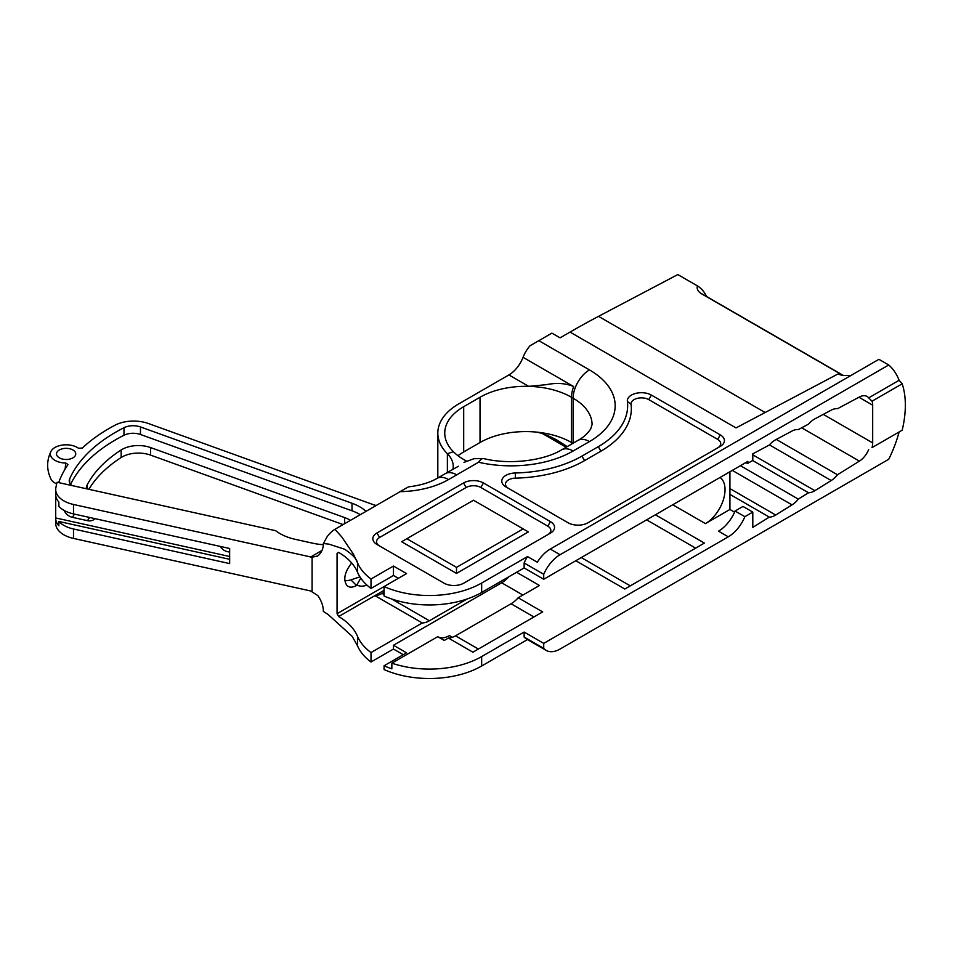 <?xml version="1.0" encoding="UTF-8"?>
<svg xmlns="http://www.w3.org/2000/svg" width="953" height="953" viewBox="0 0 953 953"><rect width="100%" height="100%" fill="white"/><g stroke="black" fill="none" stroke-linecap="round" stroke-linejoin="round"><path stroke-width="1.43" d="M229.649 551.954A9.244 7.04 33.6 0 1 227.648 551.716A9.244 7.04 33.6 0 1 220.25 546.426M57.514 451.436A9.625 5.563 180 0 1 72.94 449.983A9.625 5.563 180 0 1 75.358 455.51A9.625 5.563 180 0 1 59.324 457.845A9.625 5.563 180 0 1 56.906 455.51A9.625 5.563 180 0 1 57.514 451.436M229.649 559.304L58.86 521.458L58.86 525.794A27.72 15.998 0 0 1 55.715 518.384A27.72 15.998 0 0 1 55.715 517.956L229.649 556.504M323.329 544.711A44.315 25.588 180 0 1 312.632 543.186L295.382 539.362A44.315 25.588 180 0 1 275.655 530.702L57.073 482.254A184.787 106.688 0 0 0 55.834 487.996A27.72 15.998 0 0 0 55.715 489.532A27.72 15.998 0 0 0 73.5 504.471L73.5 513.893L229.649 548.499L229.649 563.592L73.5 528.986A27.72 15.998 180 0 1 58.86 521.458M55.715 495.048L55.715 517.956M73.5 513.893A27.72 15.998 180 0 1 58.86 506.365L58.86 502.028A27.72 15.998 180 0 1 55.715 494.619L55.715 489.532M328.725 614.876L323.365 611.421C323.353 606.108 321.483 600.819 317.766 595.542L310.607 590.967L73.5 538.421A27.72 15.998 180 0 1 55.715 523.471L55.715 518.384M56.668 483.838A15.784 9.113 180 0 1 51.009 479.156C46.542 469.865 46.542 460.585 51.009 451.305A15.784 9.113 180 0 1 63.16 444.968A15.784 9.113 180 0 1 78.515 448.267L82.351 448.029A184.787 106.688 0 0 1 114.896 425.264A27.72 15.998 180 0 1 148.323 423.489L372.194 504.256A48.508 28.006 180 0 0 376.125 505.531M67.913 464.504L65.769 463.027L65.09 469.09M65.769 463.027A15.784 9.113 180 0 1 51.009 451.305M67.746 464.945A184.787 106.688 0 0 0 58.693 482.623M343.128 524.579L150.598 455.117A23.098 13.342 0 0 0 121.162 457.523A159.377 92.024 0 0 0 88.903 489.318M86.318 488.746A23.098 13.342 180 0 1 86.318 488.496A23.098 13.342 180 0 1 87.319 484.6A159.377 92.024 180 0 1 121.162 449.983A23.098 13.342 180 0 1 150.598 447.576L344.652 517.586A30.46 17.583 180 0 1 350.49 520.326M360.294 514.668A44.315 25.588 0 0 0 352.002 510.796L140.472 434.485A13.854 8.005 0 0 0 123.985 435.259A175.555 101.352 0 0 0 70.629 484.315M71.904 485.542A13.854 8.005 180 0 1 69.235 480.824A13.854 8.005 180 0 1 69.664 478.847A175.555 101.352 180 0 1 123.985 427.718A13.854 8.005 180 0 1 140.472 426.944L352.002 503.255A44.315 25.588 180 0 1 366.047 511.344M398.366 578.304L393.458 575.481L371.003 588.442L371.003 579.019A73.917 42.671 180 0 1 357.494 562.758C356.803 559.077 352.539 554.575 344.712 549.25L328.892 544.127L323.365 543.532C323.353 548.737 321.483 552.883 317.766 555.933L317.123 556.373M73.5 504.471L312.096 557.255L312.096 591.384M317.766 555.933L312.096 557.255M463.98 462.348L474.094 458.691L483.683 458.584A23.098 6.993 103 0 0 480.622 459.787A23.098 6.993 103 0 0 480.145 460.239A23.098 6.993 103 0 0 479.693 460.74A23.098 6.993 103 0 0 478.799 461.86A23.098 6.993 103 0 0 478.537 462.241L448.541 479.562A71.606 41.336 180 0 1 399.986 491.653A46.197 26.672 180 0 1 397.711 493.058L334.944 529.296L341.948 537.17L353.36 554.062L357.494 562.758L357.494 572.193A73.917 42.671 0 0 0 371.003 588.442M371.003 579.019L393.458 566.046L406.526 573.599L384.071 586.56L384.071 595.994A73.917 42.671 0 0 0 481.658 592.456L524.126 567.94L543.722 579.257L747.891 461.383L747.891 463.265L752.799 460.43L752.799 453.831L769.321 445.027A18.476 10.674 -60 0 1 775.706 439.738L792.026 431.03A18.476 10.674 -60 0 1 798.292 429.589L808.501 424.145A18.476 10.674 -60 0 1 814.875 418.855L831.207 410.159A18.476 10.674 -60 0 1 837.461 408.706L859.403 397.008A16.165 9.339 -60 0 1 867.051 396.448A16.165 9.339 -60 0 1 868.671 397.877L899.108 380.295L902.181 383.809A92.393 53.344 -60 0 1 902.181 430.196L872.043 447.6A16.165 9.339 120 0 0 872.686 442.895L872.686 405.18A16.165 9.339 120 0 0 872.043 401.201L902.181 383.809M899.108 380.295A92.393 53.344 120 0 0 888.732 364.975L878.928 359.317L550.262 549.071A27.72 15.998 -60 0 0 537.301 562.222L527.497 556.564L481.658 583.022A73.917 42.671 180 0 1 384.071 586.56L337.064 613.696L337.064 553.348L338.696 552.406A73.917 42.671 180 0 1 357.494 572.193M478.537 462.241A87.771 50.676 0 0 0 573.122 451.007L589.466 441.573A87.771 50.676 0 0 0 589.466 369.907L538.826 340.674L551.894 333.133L560.066 337.839L570.037 332.085L736.014 427.909L837.878 374.017L842.047 375.351L850.672 375.637M505.9 486.876L505.9 486.876A14.092 8.136 180 0 1 502.743 478.168A14.092 8.136 180 0 1 515.275 472.998A100.244 57.883 0 0 0 581.949 456.094L598.281 446.671A100.244 57.883 0 0 0 627.372 401.451A14.092 8.136 180 0 1 635.544 393.446A14.092 8.136 180 0 1 651.387 395.09L720.289 434.878A14.092 8.136 180 0 1 720.289 446.385L587.989 522.768A14.092 8.136 180 0 1 568.059 522.768L505.9 486.876M463.527 482.968A14.092 8.136 180 0 1 483.457 482.968L550.429 521.636A14.092 8.136 180 0 1 550.429 533.144L463.861 583.117A14.092 8.136 180 0 1 443.931 583.117L376.959 544.461A14.092 8.136 180 0 1 376.959 532.953L463.527 482.968L466.148 487.495L379.58 537.48A10.4 6.004 0 0 0 379.556 545.95M399.986 491.653L408.456 486.876C420.213 485.47 429.72 482.647 436.986 478.418A23.098 13.342 60 0 1 448.541 479.562M94.871 518.635A9.244 7.04 33.6 0 1 87.473 520.66L72.38 517.312A9.244 7.04 33.6 0 1 64.256 510.522M403.262 654.699L393.458 649.041L371.003 662.001L371.003 652.567A73.917 42.671 180 0 1 357.494 636.318L357.494 645.741L352.086 636.247L328.094 614.482L323.365 611.421M527.438 639.582L481.658 666.004A73.917 42.671 0 0 1 384.071 669.542L384.071 665.778L406.526 652.805L393.458 645.264L501.671 582.783L522.899 595.053M357.494 645.741A73.917 42.671 0 0 0 371.003 662.001M360.77 578.137L356.529 585.487C352.503 587.691 349.274 587.691 346.868 585.487C342.997 579.484 344.605 571.991 351.705 563.009M344.772 580.58A16.165 11.436 135 0 0 350.907 579.865L359.924 576.863M366.857 585.023A23.098 13.342 -60 0 1 357.292 585.047M384.071 592.218L382.022 593.397A23.098 13.342 -60 0 1 374.91 595.625L384.071 590.336M448.41 638.057A23.098 13.342 120 0 0 455.522 635.83L511.058 603.773A23.098 13.342 120 0 0 518.182 597.769L542.686 611.921L472.902 652.197L448.41 638.057L444.277 640.44L437.737 636.675L391.85 663.169L391.85 668.827A73.917 42.671 180 0 1 384.071 665.778M467.065 598.996L429.398 620.748A23.098 13.342 -60 0 1 422.274 622.964L374.91 595.625L338.696 616.531A73.917 42.671 0 0 1 357.494 636.318M516.597 572.276L539.469 585.487L518.182 597.769M744.877 516.681L735.073 511.022L742.995 506.448L752.799 512.106L744.877 516.681A27.72 15.998 -60 0 1 728.295 536.813L543.722 643.382L524.126 632.065L481.658 656.581A73.917 42.671 180 0 1 391.85 663.169M720.039 477.465A27.72 15.998 120 0 1 723.327 499.896A27.72 15.998 120 0 1 705.434 523.614L729.927 509.474L734.584 512.166M655.378 514.787L704.386 543.079L624.811 589.025L575.803 560.733M371.003 652.567L422.274 622.964M452.866 469.615A43.886 25.338 0 0 0 453.223 466.362A43.886 25.338 0 0 0 447.374 453.711L453.378 451.722C458.858 456.892 461.049 457.809 463.694 459.489L466.541 461.121M456.701 474.844A23.098 13.342 -120 0 0 445.158 473.701L458.393 466.267M437.975 636.807A23.098 13.342 120 0 0 449.399 635.591L452.365 637.307M508.795 576.791A23.098 13.342 -60 0 1 501.671 582.783M393.458 649.041L393.458 645.264M571.55 444.098A23.098 13.342 -60 0 1 571.49 442.514A64.673 37.346 0 0 0 540.506 432.567A64.673 37.346 0 0 0 535.479 432.007A64.673 37.346 0 0 0 528.701 431.626A64.673 37.346 180 0 0 480.026 442.514L480.026 397.258L463.694 406.681A64.673 37.346 0 0 0 444.753 433.091A64.673 37.346 0 0 0 453.378 451.722M572.896 443.324L571.49 442.514L571.49 397.258A64.673 37.346 0 0 0 528.701 386.358A64.673 37.346 0 0 0 480.026 397.258M535.896 432.043L539.398 432.733C544.354 434.008 550.155 436.438 556.802 440.024L567.202 446.612M556.135 439.655L556.778 440.024M589.466 369.907A23.098 13.342 120 0 0 573.122 398.199L571.49 397.258A23.098 13.342 -60 0 1 573.682 386.561C565.868 383.213 556.671 382.582 546.129 384.702L528.701 386.358L508.902 374.922A23.098 13.342 120 0 0 523.054 357.327A23.098 13.342 -60 0 1 530.071 345.725L538.826 340.674M393.458 575.481L393.458 566.046M868.671 397.877L872.043 401.201M543.722 643.382L543.722 648.35A27.72 15.998 120 0 0 546.2 650.411A27.72 15.998 120 0 0 560.066 649.041L888.732 459.275A92.393 53.344 120 0 0 899.108 431.971L872.043 447.6M888.732 364.975L560.066 554.729A27.72 15.998 120 0 0 543.722 574.29L543.722 579.257M765.104 412.518L598.532 316.348A923.957 533.454 120 0 0 570.037 332.085M598.532 316.348L677.809 274.571L697.417 285.888C696.583 288.723 697.799 291.261 701.074 293.5L839.438 373.385L837.878 374.017M447.374 472.462L447.374 453.711A71.606 41.336 180 0 1 437.82 433.091A71.606 41.336 180 0 1 458.798 403.858L508.902 374.922M735.073 511.022A27.72 15.998 -60 0 1 718.491 531.155L728.295 536.813M729.927 471.747L729.927 509.474M745.317 462.86L747.891 463.265M868.671 449.554A16.165 9.339 -60 0 1 859.403 461.121L837.461 474.761A18.476 10.674 -60 0 1 831.207 480.538L814.875 490.676A18.476 10.674 -60 0 1 808.501 492.761L798.292 499.11A18.476 10.674 -60 0 1 792.026 504.887L775.706 515.037A18.476 10.674 -60 0 1 769.321 517.11L752.799 527.39L752.799 512.106M527.497 556.564A27.72 15.998 120 0 0 524.126 562.973L524.126 567.94M543.722 574.29L524.126 562.973M524.126 632.065L524.126 637.033L543.722 648.35M524.126 637.033A27.72 15.998 120 0 0 526.604 639.094L546.2 650.411M337.064 613.696L338.696 616.531M338.696 552.406L337.064 553.348L338.696 552.406M457.988 455.725A64.673 37.346 180 0 1 463.694 451.948L480.026 442.514M769.321 517.11L729.927 494.369M740.421 465.695L798.292 499.11M776.278 439.428L837.461 474.761M808.501 492.761L752.644 460.513M706.626 296.538A64.673 37.346 120 0 0 697.417 285.888M523.149 528.891L473.498 500.23L401.63 541.721L456.511 573.408L528.379 531.917L523.149 528.891L456.511 567.369L456.511 573.408M406.86 538.707L456.511 567.369M547.832 534.633A10.4 6.004 0 0 0 547.808 526.163L480.848 487.495A10.4 6.004 0 0 0 466.148 487.495M717.704 447.874A10.4 6.004 0 0 0 717.68 439.404L648.767 399.617A10.4 6.004 0 0 0 637.092 398.414A10.4 6.004 0 0 0 631.053 404.31A103.948 60.015 180 0 1 600.89 451.198L584.558 460.621A103.948 60.015 180 0 1 515.43 478.144A10.4 6.004 0 0 0 506.186 481.956A10.4 6.004 0 0 0 508.497 488.377M323.365 543.532L327.224 536.551C329.678 533.323 332.252 530.904 334.944 529.296M73.5 538.421L73.5 528.986M121.162 449.983L121.162 457.523M87.319 484.6L87.319 488.96M150.598 447.576L150.598 455.117M344.652 517.586L344.652 523.685M69.664 478.847L69.664 482.802M123.985 427.718L123.985 435.259M140.472 426.944L140.472 434.485M352.002 503.255L352.002 510.796M322.019 550.429L310.607 557.017M350.907 579.865L356.529 585.487M478.394 649.041L455.522 635.83M429.398 620.748L391.719 598.996M384.071 594.577L382.022 593.397M533.93 616.972L511.058 603.773M705.434 523.614L672.758 504.756M581.294 557.565L630.29 585.857M646.622 519.85L695.63 548.13M481.658 656.581L481.658 666.004M547.01 435.283L566.916 446.778M523.054 357.327L573.682 386.561M589.466 441.573A23.098 13.342 -120 0 0 577.911 440.429C582.867 437.82 587.108 434.056 590.622 429.136L592.075 424.597A64.673 37.346 0 0 0 573.122 398.199L573.122 443.193M72.38 517.312L74.501 514.12M87.473 520.66L89.594 517.467M872.686 442.895L823.285 414.376M872.686 405.18L858.951 397.246M550.262 549.071L560.066 554.729M481.658 583.022L481.658 592.456M573.122 451.007A23.098 13.342 -120 0 0 561.579 449.864L577.911 440.429M463.694 451.948L463.694 406.681M775.706 515.037L729.927 488.603M792.026 504.887L732.285 470.389M814.875 490.676L752.799 454.831M831.207 480.538L769.452 444.884M859.403 461.121L801.664 427.778M843.322 375.553A60.063 34.677 120 0 0 838.116 373.91M701.074 293.5A60.063 34.677 -60 0 1 703.266 294.596L843.524 375.565M483.457 482.968L480.848 487.495M376.959 532.953L379.58 537.48M550.429 521.636L547.808 526.163M515.275 472.998L515.43 478.144M720.289 434.878L717.68 439.404M651.387 395.09L648.767 399.617M627.372 401.451L631.053 404.31M598.281 446.671L600.89 451.198M581.949 456.094L584.558 460.621M566.13 447.231L543.019 433.889M437.82 477.929L437.82 433.091M483.719 458.596C509.819 465.052 543.865 460.656 561.579 449.864M436.986 478.418L445.158 473.701M536.539 432.15L535.479 432.007"/></g></svg>
